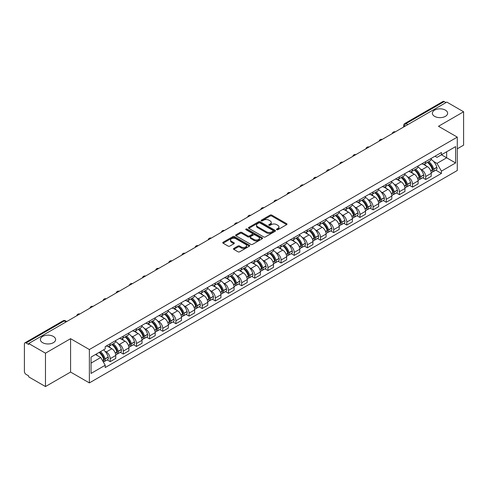 <?xml version="1.0" encoding="UTF-8"?>
<svg xmlns="http://www.w3.org/2000/svg" width="488" height="488" viewBox="0 0 488 488"><rect width="100%" height="100%" fill="white"/><g stroke="black" fill="none" stroke-linecap="round" stroke-linejoin="round"><path stroke-width="0.73" d="M276.72 229.72A0.817 0.47 0 0 0 277.879 229.72L286.663 224.645A1.171 0.677 0 0 0 287.011 224.169A1.171 0.677 0 0 0 286.663 223.693L271.779 215.098A1.171 0.677 0 0 0 270.12 215.098L261.336 220.167A0.817 0.47 0 0 0 261.092 220.503A0.817 0.47 0 0 0 261.336 220.838A0.817 0.47 0 0 0 262.495 220.838L263.63 220.179A3.745 2.159 0 0 1 268.925 220.179L270.163 220.899A3.745 2.159 0 0 1 271.261 222.424A3.745 2.159 0 0 1 270.163 223.955L269.028 224.608A0.817 0.47 0 0 0 268.784 224.944A0.817 0.47 0 0 0 269.028 225.279A0.817 0.47 0 0 0 270.187 225.279L271.322 224.62A3.745 2.159 0 0 1 276.617 224.62L277.855 225.34A3.745 2.159 0 0 1 278.953 226.865A3.745 2.159 0 0 1 277.855 228.396L276.72 229.055A0.817 0.47 0 0 0 276.483 229.384A0.817 0.47 0 0 0 276.72 229.72L276.72 229.055M53.387 336.445A7.625 4.404 0 0 0 45.079 335.494A7.625 4.404 0 0 0 40.37 339.563A7.625 4.404 0 0 0 42.602 342.674A7.625 4.404 0 0 0 50.911 343.631A7.625 4.404 0 0 0 55.62 339.563A7.625 4.404 0 0 0 53.387 336.445M445.398 110.123A7.625 4.404 0 0 0 437.089 109.166A7.625 4.404 0 0 0 432.38 113.234A7.625 4.404 0 0 0 434.613 116.351A7.625 4.404 0 0 0 442.921 117.303A7.625 4.404 0 0 0 447.63 113.234A7.625 4.404 0 0 0 445.398 110.123M233.813 248.429A1.171 0.677 0 0 0 233.471 248.904A1.171 0.677 0 0 0 233.813 249.386L237.991 251.796A1.171 0.677 0 0 0 239.645 251.796L249.405 246.159A1.171 0.677 0 0 0 249.746 245.684A1.171 0.677 0 0 0 249.405 245.208L234.514 236.607A1.171 0.677 0 0 0 232.861 236.607L223.101 242.243A1.171 0.677 0 0 0 222.76 242.719A1.171 0.677 0 0 0 223.101 243.201L228.146 246.111A1.171 0.677 0 0 0 229.799 246.111L233.978 243.701A1.171 0.677 0 0 0 234.319 243.225A1.171 0.677 0 0 0 233.978 242.743L231.477 241.304A3.129 1.806 0 0 1 230.556 240.023A3.129 1.806 0 0 1 232.489 238.357A3.129 1.806 0 0 1 235.899 238.748L245.702 244.403A3.129 1.806 0 0 1 246.617 245.684A3.129 1.806 0 0 1 244.689 247.349A3.129 1.806 0 0 1 241.279 246.959L239.645 246.019A1.171 0.677 0 0 0 237.991 246.019L233.813 248.429L233.813 249.386L237.991 246.989L237.991 246.019M89.371 349.536L70.577 338.684L45.469 353.184L28.7 343.503L446.831 102.096L463.6 111.776L438.486 126.276L457.28 137.122L89.371 349.536L89.371 382.909L457.28 170.501L457.28 137.122M263.715 236.942A1.171 0.677 0 0 0 265.368 236.942L275.128 231.306A1.171 0.677 0 0 0 275.47 230.83A1.171 0.677 0 0 0 275.128 230.354L260.238 221.759A1.171 0.677 0 0 0 258.585 221.759L248.825 227.396A1.171 0.677 0 0 0 248.484 227.872A1.171 0.677 0 0 0 248.825 228.347L263.715 236.942M246.3 229.897A0.817 0.47 0 0 1 247.129 230.013L247.129 229.043L262.263 237.778A1.171 0.677 0 0 1 262.605 238.26A1.171 0.677 0 0 1 262.263 238.736L252.503 244.372A1.171 0.677 0 0 1 250.85 244.372L235.96 235.771L235.96 234.819A1.171 0.677 0 0 0 235.619 235.295A1.171 0.677 0 0 0 235.96 235.771M235.96 234.819L240.139 232.41A1.171 0.677 0 0 1 241.792 232.41L247.831 235.893A1.171 0.677 0 0 0 249.484 235.893L252.259 234.295A1.171 0.677 0 0 0 252.601 233.813A1.171 0.677 0 0 0 252.259 233.337L245.97 229.708A0.817 0.47 0 0 1 245.732 229.372A0.817 0.47 0 0 1 246.239 228.939A0.817 0.47 0 0 1 247.129 229.043M45.469 353.184L45.469 386.557L28.7 376.876L28.7 375.906L26.084 374.394A2.385 1.379 -120 0 1 24.4 371.478L24.4 343.942A2.385 1.379 -120 0 1 24.894 342.85L63.068 320.811A2.385 1.379 60 0 1 64.257 320.927L26.084 342.966A2.385 1.379 -120 0 0 24.894 342.85M457.28 148.797L463.6 145.149L463.6 111.776M45.469 386.557L70.577 372.063L89.371 382.909M28.7 343.503L28.7 344.473L26.084 342.966M407.815 124.623L406.046 123.598A2.385 1.379 60 0 0 404.851 123.482L443.025 101.443A2.385 1.379 60 0 1 444.22 101.559L406.046 123.598A2.385 1.379 120 0 0 404.363 126.52L404.363 126.618M445.989 102.584L444.22 101.559M425.682 161.595A5.484 3.166 60 0 1 424.542 164.053L430.105 160.845A5.484 3.166 -120 0 0 431.24 158.386M420.4 169.007L421.803 169.818A5.484 3.166 60 0 1 425.682 176.534L431.24 173.319A5.484 3.166 -120 0 0 427.366 166.609L423.383 164.31M431.24 173.319L431.24 176.29L425.682 179.499L422.663 177.76M424.542 164.053A5.484 3.166 60 0 1 421.845 163.809M425.682 176.534L425.682 179.499M412.537 169.184A5.484 3.166 60 0 1 411.396 171.648L416.959 168.433A5.484 3.166 -120 0 0 418.094 165.975M409.517 185.349L412.537 187.087L418.094 183.878L418.094 180.908A5.484 3.166 -120 0 0 414.22 174.198L410.237 171.898M411.396 171.648A5.484 3.166 60 0 1 408.7 171.398M407.254 176.595L408.657 177.406A5.484 3.166 60 0 1 412.537 184.122L412.537 187.087M399.385 176.772A5.484 3.166 60 0 1 398.251 179.236L403.814 176.022A5.484 3.166 -120 0 0 404.949 173.563M396.372 192.937L399.391 194.675L404.949 191.467L404.949 188.502A5.484 3.166 -120 0 0 401.075 181.786L397.092 179.486M398.251 179.236A5.484 3.166 60 0 1 395.555 178.986M394.109 184.189L395.512 184.995A5.484 3.166 60 0 1 399.391 191.711L399.391 194.675M386.24 184.366A5.484 3.166 60 0 1 385.105 186.825L390.668 183.616A5.484 3.166 -120 0 0 391.803 181.152M383.226 200.525L386.24 202.27L391.803 199.055L391.803 196.091A5.484 3.166 -120 0 0 387.93 189.374L383.946 187.075M385.105 186.825A5.484 3.166 60 0 1 382.409 186.575M380.963 191.778L382.366 192.583A5.484 3.166 60 0 1 386.24 199.299L386.24 202.27M373.094 191.955A5.484 3.166 60 0 1 371.96 194.413L377.523 191.204A5.484 3.166 -120 0 0 378.657 188.74M370.081 208.114L373.094 209.858L378.657 206.644L378.657 203.679A5.484 3.166 -120 0 0 374.784 196.963L370.801 194.669M371.96 194.413A5.484 3.166 60 0 1 369.264 194.169M367.818 199.366L369.221 200.178A5.484 3.166 60 0 1 373.094 206.888L373.094 209.858M359.949 199.543A5.484 3.166 60 0 1 358.814 202.001L364.377 198.793A5.484 3.166 -120 0 0 365.512 196.335M356.935 215.708L359.949 217.447L365.512 214.238L365.512 211.267A5.484 3.166 -120 0 0 361.639 204.551L357.655 202.258M358.814 202.001A5.484 3.166 60 0 1 356.118 201.757M354.672 206.955L356.075 207.766A5.484 3.166 60 0 1 359.949 214.482L359.949 217.447M346.803 207.132A5.484 3.166 60 0 1 345.669 209.596L351.232 206.381A5.484 3.166 -120 0 0 352.366 203.923M343.79 223.297L346.803 225.035L352.366 221.826L352.366 218.856A5.484 3.166 -120 0 0 348.493 212.146L344.51 209.846M345.669 209.596A5.484 3.166 60 0 1 342.972 209.346M341.527 214.543L342.93 215.354A5.484 3.166 60 0 1 346.803 222.071L346.803 225.035M333.658 214.72A5.484 3.166 60 0 1 332.523 217.184L338.086 213.97A5.484 3.166 -120 0 0 339.221 211.511M330.644 230.885L333.658 232.624L339.221 229.415L339.221 226.45A5.484 3.166 -120 0 0 335.347 219.734L331.364 217.434M332.523 217.184A5.484 3.166 60 0 1 329.827 216.934M328.381 222.138L329.784 222.943A5.484 3.166 60 0 1 333.658 229.659L333.658 232.624M320.512 222.314A5.484 3.166 60 0 1 319.378 224.773L324.941 221.564A5.484 3.166 -120 0 0 326.075 219.1M317.499 238.473L320.512 240.218L326.075 237.003L326.075 234.039A5.484 3.166 -120 0 0 322.202 227.323L318.219 225.023M319.378 224.773A5.484 3.166 60 0 1 316.681 224.523M315.236 229.726L316.639 230.531A5.484 3.166 60 0 1 320.512 237.247L320.512 240.218M307.367 229.903A5.484 3.166 60 0 1 306.232 232.361L311.795 229.153A5.484 3.166 -120 0 0 312.93 226.688M304.353 246.062L307.367 247.806L312.93 244.592L312.93 241.627A5.484 3.166 -120 0 0 309.056 234.911L305.073 232.611M306.232 232.361A5.484 3.166 60 0 1 303.536 232.117M302.09 237.314L303.493 238.126A5.484 3.166 60 0 1 307.367 244.836L307.367 247.806M294.221 237.491A5.484 3.166 60 0 1 293.087 239.95L298.65 236.741A5.484 3.166 -120 0 0 299.784 234.283M291.208 253.656L294.221 255.395L299.784 252.186L299.784 249.215A5.484 3.166 -120 0 0 295.911 242.499L291.928 240.206M293.087 239.95A5.484 3.166 60 0 1 290.39 239.706M288.945 244.903L290.348 245.714A5.484 3.166 60 0 1 294.221 252.424L294.221 255.395M281.076 245.08A5.484 3.166 60 0 1 279.941 247.544L285.504 244.329A5.484 3.166 -120 0 0 286.639 241.871M278.062 261.245L281.076 262.983L286.639 259.775L286.639 256.804A5.484 3.166 -120 0 0 282.765 250.094L278.782 247.794M279.941 247.544A5.484 3.166 60 0 1 277.245 247.294M275.799 252.491L277.202 253.302A5.484 3.166 60 0 1 281.076 260.019L281.076 262.983M267.93 252.668A5.484 3.166 60 0 1 266.796 255.132L272.359 251.918A5.484 3.166 -120 0 0 273.493 249.459M264.917 268.833L267.93 270.572L273.493 267.363L273.493 264.392A5.484 3.166 -120 0 0 269.62 257.682L265.637 255.383M266.796 255.132A5.484 3.166 60 0 1 264.099 254.882M262.654 260.086L264.057 260.891A5.484 3.166 60 0 1 267.93 267.607L267.93 270.572M254.785 260.263A5.484 3.166 60 0 1 253.65 262.721L259.213 259.512A5.484 3.166 -120 0 0 260.348 257.048M251.771 276.421L254.785 278.166L260.348 274.951L260.348 271.987A5.484 3.166 -120 0 0 256.474 265.271L252.491 262.971M253.65 262.721A5.484 3.166 60 0 1 250.954 262.471M249.508 267.674L250.911 268.479A5.484 3.166 60 0 1 254.785 275.195L254.785 278.166M241.639 267.851A5.484 3.166 60 0 1 240.505 270.309L246.068 267.101A5.484 3.166 -120 0 0 247.202 264.636M238.626 284.01L241.639 285.755L247.202 282.54L247.202 279.575A5.484 3.166 -120 0 0 243.323 272.859L239.346 270.559M240.505 270.309A5.484 3.166 60 0 1 237.809 270.065M236.363 275.262L237.766 276.074A5.484 3.166 60 0 1 241.639 282.784L241.639 285.755M228.494 275.439A5.484 3.166 60 0 1 227.359 277.898L232.922 274.689A5.484 3.166 -120 0 0 234.057 272.231M225.48 291.604L228.494 293.343L234.057 290.134L234.057 287.164A5.484 3.166 -120 0 0 230.177 280.447L226.2 278.154M227.359 277.898A5.484 3.166 60 0 1 224.663 277.654M223.217 282.851L224.62 283.662A5.484 3.166 60 0 1 228.494 290.372L228.494 293.343M215.348 283.028A5.484 3.166 60 0 1 214.214 285.492L219.777 282.277A5.484 3.166 -120 0 0 220.911 279.819M212.335 299.193L215.348 300.931L220.911 297.723L220.911 294.752A5.484 3.166 -120 0 0 217.032 288.042L213.055 285.742M214.214 285.492A5.484 3.166 60 0 1 211.517 285.242M210.072 290.439L211.475 291.251A5.484 3.166 60 0 1 215.348 297.967L215.348 300.931M202.203 290.616A5.484 3.166 60 0 1 201.068 293.081L206.631 289.866A5.484 3.166 -120 0 0 207.766 287.408M199.189 306.781L202.203 308.52L207.766 305.311L207.766 302.34A5.484 3.166 -120 0 0 203.886 295.63L199.909 293.331M201.068 293.081A5.484 3.166 60 0 1 198.372 292.83M196.926 298.028L198.329 298.839A5.484 3.166 60 0 1 202.203 305.555L202.203 308.52M189.057 298.211A5.484 3.166 60 0 1 187.923 300.669L193.486 297.46A5.484 3.166 -120 0 0 194.62 294.996M186.044 314.37L189.057 316.114L194.62 312.9L194.62 309.935A5.484 3.166 -120 0 0 190.741 303.219L186.764 300.919M187.923 300.669A5.484 3.166 60 0 1 185.226 300.419M183.781 305.622L185.184 306.427A5.484 3.166 60 0 1 189.057 313.144L189.057 316.114M175.912 305.799A5.484 3.166 60 0 1 174.777 308.257L180.34 305.049A5.484 3.166 -120 0 0 181.475 302.584M172.898 321.958L175.912 323.703L181.475 320.488L181.475 317.523A5.484 3.166 -120 0 0 177.595 310.807L173.618 308.507M174.777 308.257A5.484 3.166 60 0 1 172.081 308.013M170.635 313.211L172.038 314.022A5.484 3.166 60 0 1 175.912 320.732L175.912 323.703M162.766 313.387A5.484 3.166 60 0 1 161.632 315.846L167.195 312.637A5.484 3.166 -120 0 0 168.329 310.179M159.753 329.546L162.766 331.291L168.329 328.082L168.329 325.112A5.484 3.166 -120 0 0 164.45 318.396L160.473 316.102M161.632 315.846A5.484 3.166 60 0 1 158.935 315.602M157.49 320.799L158.893 321.61A5.484 3.166 60 0 1 162.766 328.32L162.766 331.291M149.621 320.976A5.484 3.166 60 0 1 148.486 323.434L154.049 320.226A5.484 3.166 -120 0 0 155.184 317.767M146.607 337.141L149.621 338.879L155.184 335.671L155.184 332.7A5.484 3.166 -120 0 0 151.304 325.99L147.327 323.69M148.486 323.434A5.484 3.166 60 0 1 145.784 323.19M144.344 328.387L145.747 329.199A5.484 3.166 60 0 1 149.621 335.915L149.621 338.879M136.475 328.564A5.484 3.166 60 0 1 135.341 331.029L140.904 327.814A5.484 3.166 -120 0 0 142.038 325.356M133.462 344.729L136.475 346.468L142.038 343.259L142.038 340.288A5.484 3.166 -120 0 0 138.159 333.579L134.182 331.279M135.341 331.029A5.484 3.166 60 0 1 132.638 330.779M131.199 335.976L132.602 336.787A5.484 3.166 60 0 1 136.475 343.503L136.475 346.468M123.33 336.153A5.484 3.166 60 0 1 122.195 338.617L127.758 335.402A5.484 3.166 -120 0 0 128.893 332.944M120.316 352.318L123.33 354.062L128.893 350.848L128.893 347.883A5.484 3.166 -120 0 0 125.013 341.167L121.036 338.867M122.195 338.617A5.484 3.166 60 0 1 119.493 338.367M118.053 343.57L119.456 344.375A5.484 3.166 60 0 1 123.33 351.092L123.33 354.062M110.184 343.747A5.484 3.166 60 0 1 109.05 346.205L114.613 342.997A5.484 3.166 -120 0 0 115.748 340.532M107.171 359.906L110.184 361.651L115.748 358.436L115.748 355.471A5.484 3.166 -120 0 0 111.868 348.755L107.891 346.456M109.05 346.205A5.484 3.166 60 0 1 106.347 345.962M104.908 351.159L106.305 351.97A5.484 3.166 60 0 1 110.184 358.68L110.184 361.651M434.991 156.221L436.974 157.362L455.597 146.613L446.66 151.768L446.66 157.801L436.974 163.395L433.545 161.418M91.055 363.109L100.748 357.515L105.213 365.25L91.055 373.424L91.055 357.076L105.213 348.902L105.213 346.614L441.439 152.5L441.439 154.781L455.597 162.955L441.439 171.129L436.974 163.395M455.597 146.613L455.597 162.955M105.213 365.25L105.213 367.537L441.439 173.417L441.439 171.129M70.577 338.684L70.577 372.063M100.748 357.515L95.52 354.495M435.808 170.166L441.439 173.417M277.044 229.836L277.855 229.366A3.745 2.159 0 0 0 278.953 227.841L278.953 226.865M271.261 222.424L271.261 223.4A3.745 2.159 0 0 1 270.163 224.925L269.352 225.395M286.651 224.657L271.779 216.068A1.171 0.677 0 0 0 270.12 216.068L261.659 220.954M275.11 231.318L260.238 222.729A1.171 0.677 0 0 0 258.585 222.729L248.837 228.36M273.06 231.166A0.817 0.47 0 0 0 273.298 230.83A0.817 0.47 0 0 0 273.06 230.495L259.988 222.949A0.817 0.47 0 0 0 258.835 222.949L257.634 223.644A3.745 2.159 0 0 0 256.536 225.169A3.745 2.159 0 0 0 257.634 226.7L266.564 231.855A3.745 2.159 0 0 0 271.859 231.855L273.06 231.166L273.06 232.136A0.817 0.47 0 0 0 273.298 231.806L273.298 230.83M256.536 225.169L256.536 226.145A3.745 2.159 0 0 0 257.634 227.676L257.634 226.7M273.06 232.136L271.859 232.831A3.745 2.159 0 0 1 266.564 232.831L257.634 227.676M235.978 235.783L240.139 233.38L240.139 232.41M252.601 233.813L252.601 234.789A1.171 0.677 0 0 1 252.259 235.265L249.484 236.869A1.171 0.677 0 0 1 247.831 236.869L241.792 233.38A1.171 0.677 0 0 0 240.139 233.38M247.129 230.013L262.251 238.742M254.096 239.51A3.129 1.806 0 0 0 257.505 239.901A3.129 1.806 0 0 0 259.439 238.236A3.129 1.806 0 0 0 258.524 236.954L255.071 234.96A1.171 0.677 0 0 0 253.412 234.96L250.643 236.564A1.171 0.677 0 0 0 250.301 237.04A1.171 0.677 0 0 0 250.643 237.516L254.096 239.51L254.096 240.486A3.129 1.806 0 0 0 257.505 240.877A3.129 1.806 0 0 0 259.439 239.205L259.439 238.236M250.301 237.04L250.301 238.01A1.171 0.677 0 0 0 250.643 238.492L250.643 237.516M254.096 240.486L250.643 238.492M246.617 245.684L246.617 246.654A3.129 1.806 0 0 1 244.689 248.325A3.129 1.806 0 0 1 241.279 247.934L239.645 246.989A1.171 0.677 0 0 0 237.991 246.989M230.556 240.023L230.556 240.999A3.129 1.806 0 0 0 231.477 242.274L231.477 241.304M233.978 242.743L233.978 243.701L231.477 242.274M249.405 245.208L249.405 246.159L234.514 237.583A1.171 0.677 0 0 0 232.861 237.583L223.114 243.207L223.101 242.243M427.75 162.205A7.509 4.337 60 0 1 427.787 162.23A7.509 4.337 60 0 1 432.728 168.964L432.771 169.123A1.458 0.842 60 0 1 432.539 170.269A1.458 0.842 60 0 1 432.508 170.281M427.421 162.394A9.059 5.228 60 0 1 432.399 169.867L432.441 170.025A3.007 1.738 60 0 1 431.965 172.386L431.221 172.819M432.484 171.721A3.007 1.738 -120 0 0 433.313 171.611A3.007 1.738 -120 0 0 433.789 169.244L433.747 169.092A9.059 5.228 -120 0 0 428.769 161.619M431.13 159.344A9.059 5.228 60 0 1 436.821 167.317L436.864 167.469A3.007 1.738 60 0 1 436.388 169.83L433.313 171.611M424.328 164.163A9.059 5.228 60 0 1 426.225 165.944M430.623 165.957L431.782 166.628M414.605 169.794A7.509 4.337 60 0 1 414.641 169.818A7.509 4.337 60 0 1 419.582 176.552L419.625 176.711A1.458 0.842 60 0 1 419.393 177.858A1.458 0.842 60 0 1 419.363 177.876M414.275 169.983A9.059 5.228 60 0 1 419.253 177.461L419.296 177.614A3.007 1.738 60 0 1 418.82 179.974L418.076 180.407M419.338 179.309A3.007 1.738 -120 0 0 420.168 179.2A3.007 1.738 -120 0 0 420.644 176.833L420.601 176.68A9.059 5.228 -120 0 0 415.623 169.208M417.984 166.939A9.059 5.228 60 0 1 423.675 174.905L423.718 175.058A3.007 1.738 60 0 1 423.242 177.425L420.168 179.2M411.183 171.752A9.059 5.228 60 0 1 413.08 173.539M417.478 173.551L418.637 174.216M401.459 177.388A7.509 4.337 60 0 1 401.496 177.406A7.509 4.337 60 0 1 406.437 184.147L406.48 184.299A1.458 0.842 60 0 1 406.248 185.446A1.458 0.842 60 0 1 406.217 185.464M401.13 177.577A9.059 5.228 60 0 1 406.108 185.05L406.15 185.202A3.007 1.738 60 0 1 405.674 187.569L404.924 187.996M406.187 186.898A3.007 1.738 -120 0 0 407.022 186.788A3.007 1.738 -120 0 0 407.498 184.427L407.456 184.269A9.059 5.228 -120 0 0 402.478 176.796M404.839 174.527A9.059 5.228 60 0 1 410.53 182.494L410.573 182.646A3.007 1.738 60 0 1 410.097 185.013L407.022 186.788M398.037 179.34A9.059 5.228 60 0 1 399.934 181.127M404.332 181.139L405.491 181.804M388.314 184.976A7.509 4.337 60 0 1 388.35 184.995A7.509 4.337 60 0 1 393.291 191.735L393.334 191.888A1.458 0.842 60 0 1 393.102 193.034A1.458 0.842 60 0 1 393.072 193.053M387.984 185.166A9.059 5.228 60 0 1 392.962 192.638L393.005 192.791A3.007 1.738 60 0 1 392.529 195.157L391.779 195.59M393.041 194.492A3.007 1.738 -120 0 0 393.877 194.376A3.007 1.738 -120 0 0 394.353 192.016L394.31 191.857A9.059 5.228 -120 0 0 389.332 184.385M391.693 182.115A9.059 5.228 60 0 1 397.385 190.082L397.427 190.241A3.007 1.738 60 0 1 396.951 192.601L393.877 194.376M384.892 186.928A9.059 5.228 60 0 1 386.783 188.716M391.187 188.728L392.346 189.393M375.168 192.565A7.509 4.337 60 0 1 375.205 192.583A7.509 4.337 60 0 1 380.146 199.324L380.189 199.476A1.458 0.842 60 0 1 379.957 200.623A1.458 0.842 60 0 1 379.926 200.641M374.839 192.754A9.059 5.228 60 0 1 379.816 200.226L379.859 200.385A3.007 1.738 60 0 1 379.383 202.746L378.633 203.179M379.896 202.081A3.007 1.738 -120 0 0 380.731 201.965A3.007 1.738 -120 0 0 381.207 199.604L381.165 199.446A9.059 5.228 -120 0 0 376.187 191.973M378.548 189.704A9.059 5.228 60 0 1 384.239 197.671L384.282 197.829A3.007 1.738 60 0 1 383.806 200.19L380.731 201.965M371.746 194.517A9.059 5.228 60 0 1 373.637 196.304M378.041 196.316L379.2 196.987M362.023 200.153A7.509 4.337 60 0 1 362.059 200.178A7.509 4.337 60 0 1 367 206.912L367.043 207.071A1.458 0.842 60 0 1 366.811 208.217A1.458 0.842 60 0 1 366.781 208.23M361.693 200.342A9.059 5.228 60 0 1 366.671 207.815L366.714 207.973A3.007 1.738 60 0 1 366.238 210.334L365.488 210.767M366.75 209.669A3.007 1.738 -120 0 0 367.586 209.559A3.007 1.738 -120 0 0 368.062 207.193L368.019 207.04A9.059 5.228 -120 0 0 363.041 199.568M365.402 197.292A9.059 5.228 60 0 1 371.094 205.265L371.136 205.417A3.007 1.738 60 0 1 370.66 207.778L367.586 209.559M358.601 202.111A9.059 5.228 60 0 1 360.492 203.892M364.896 203.905L366.055 204.576M348.877 207.742A7.509 4.337 60 0 1 348.914 207.766A7.509 4.337 60 0 1 353.855 214.5L353.898 214.659A1.458 0.842 60 0 1 353.666 215.806A1.458 0.842 60 0 1 353.635 215.824M348.548 207.931A9.059 5.228 60 0 1 353.525 215.403L353.568 215.562A3.007 1.738 60 0 1 353.092 217.922L352.342 218.356M353.605 217.258A3.007 1.738 -120 0 0 354.44 217.148A3.007 1.738 -120 0 0 354.916 214.781L354.874 214.629A9.059 5.228 -120 0 0 349.896 207.156M352.251 204.887A9.059 5.228 60 0 1 357.948 212.853L357.991 213.006A3.007 1.738 60 0 1 357.515 215.373L354.44 217.148M345.455 209.7A9.059 5.228 60 0 1 347.346 211.487M351.75 211.499L352.909 212.164M335.732 215.336A7.509 4.337 60 0 1 335.768 215.354A7.509 4.337 60 0 1 340.709 222.095L340.752 222.247A1.458 0.842 60 0 1 340.52 223.394A1.458 0.842 60 0 1 340.49 223.412M335.402 215.525A9.059 5.228 60 0 1 340.38 222.998L340.423 223.15A3.007 1.738 60 0 1 339.947 225.517L339.197 225.944M340.459 224.846A3.007 1.738 -120 0 0 341.295 224.736A3.007 1.738 -120 0 0 341.771 222.375L341.728 222.217A9.059 5.228 -120 0 0 336.75 214.744M339.105 212.475A9.059 5.228 60 0 1 344.803 220.442L344.845 220.594A3.007 1.738 60 0 1 344.369 222.961L341.295 224.736M332.31 217.288A9.059 5.228 60 0 1 334.201 219.075M338.605 219.088L339.764 219.752M322.586 222.924A7.509 4.337 60 0 1 322.623 222.943A7.509 4.337 60 0 1 327.564 229.683L327.607 229.836A1.458 0.842 60 0 1 327.375 230.983A1.458 0.842 60 0 1 327.344 231.001M322.257 223.114A9.059 5.228 60 0 1 327.235 230.586L327.277 230.739A3.007 1.738 60 0 1 326.801 233.105L326.051 233.538M327.314 232.441A3.007 1.738 -120 0 0 328.15 232.325A3.007 1.738 -120 0 0 328.625 229.964L328.583 229.805A9.059 5.228 -120 0 0 323.605 222.333M325.96 220.064A9.059 5.228 60 0 1 331.657 228.03L331.7 228.189A3.007 1.738 60 0 1 331.224 230.549L328.15 232.325M319.164 224.876A9.059 5.228 60 0 1 321.055 226.664M325.459 226.676L326.618 227.341M309.435 230.513A7.509 4.337 60 0 1 309.477 230.531A7.509 4.337 60 0 1 314.418 237.272L314.461 237.424A1.458 0.842 60 0 1 314.229 238.571A1.458 0.842 60 0 1 314.199 238.589M309.111 230.702A9.059 5.228 60 0 1 314.089 238.174L314.132 238.333A3.007 1.738 60 0 1 313.656 240.694L312.906 241.127M314.168 240.029A3.007 1.738 -120 0 0 315.004 239.913A3.007 1.738 -120 0 0 315.48 237.552L315.437 237.394A9.059 5.228 -120 0 0 310.459 229.921M312.814 227.652A9.059 5.228 60 0 1 318.511 235.619L318.554 235.777A3.007 1.738 60 0 1 318.078 238.138L315.004 239.913M306.019 232.465A9.059 5.228 60 0 1 307.91 234.252M312.314 234.264L313.467 234.929M296.289 238.101A7.509 4.337 60 0 1 296.332 238.126A7.509 4.337 60 0 1 301.267 244.86L301.316 245.019A1.458 0.842 60 0 1 301.084 246.166A1.458 0.842 60 0 1 301.053 246.178M295.966 238.29A9.059 5.228 60 0 1 300.944 245.763L300.986 245.921A3.007 1.738 60 0 1 300.51 248.282L299.76 248.715M301.023 247.617A3.007 1.738 -120 0 0 301.858 247.501A3.007 1.738 -120 0 0 302.334 245.141L302.292 244.988A9.059 5.228 -120 0 0 297.314 237.516M299.669 235.24A9.059 5.228 60 0 1 305.366 243.213L305.409 243.366A3.007 1.738 60 0 1 304.933 245.726L301.858 247.501M292.873 240.059A9.059 5.228 60 0 1 294.764 241.841M299.168 241.853L300.321 242.524M283.144 245.69A7.509 4.337 60 0 1 283.186 245.714A7.509 4.337 60 0 1 288.121 252.448L288.17 252.607A1.458 0.842 60 0 1 287.938 253.754A1.458 0.842 60 0 1 287.908 253.772M282.82 245.879A9.059 5.228 60 0 1 287.798 253.351L287.841 253.51A3.007 1.738 60 0 1 287.365 255.871L286.615 256.304M287.877 255.206A3.007 1.738 -120 0 0 288.713 255.096A3.007 1.738 -120 0 0 289.189 252.729L289.146 252.577A9.059 5.228 -120 0 0 284.168 245.104M286.523 242.835A9.059 5.228 60 0 1 292.221 250.801L292.263 250.954A3.007 1.738 60 0 1 291.787 253.321L288.713 255.096M279.728 247.648A9.059 5.228 60 0 1 281.619 249.435M286.023 249.447L287.176 250.112M269.998 253.278A7.509 4.337 60 0 1 270.041 253.302A7.509 4.337 60 0 1 274.976 260.037L275.025 260.195A1.458 0.842 60 0 1 274.793 261.342A1.458 0.842 60 0 1 274.756 261.361M269.675 253.473A9.059 5.228 60 0 1 274.652 260.946L274.695 261.098A3.007 1.738 60 0 1 274.219 263.459L273.469 263.892M274.732 262.794A3.007 1.738 -120 0 0 275.567 262.684A3.007 1.738 -120 0 0 276.043 260.324L276.001 260.165A9.059 5.228 -120 0 0 271.023 252.692M273.378 250.423A9.059 5.228 60 0 1 279.075 258.39L279.118 258.542A3.007 1.738 60 0 1 278.642 260.909L275.567 262.684M266.582 255.236A9.059 5.228 60 0 1 268.473 257.024M272.877 257.036L274.03 257.701M256.853 260.873A7.509 4.337 60 0 1 256.895 260.891A7.509 4.337 60 0 1 261.83 267.631L261.879 267.784A1.458 0.842 60 0 1 261.647 268.931A1.458 0.842 60 0 1 261.611 268.949M256.529 261.062A9.059 5.228 60 0 1 261.501 268.534L261.55 268.687A3.007 1.738 60 0 1 261.074 271.053L260.324 271.481M261.586 270.389A3.007 1.738 -120 0 0 262.422 270.273A3.007 1.738 -120 0 0 262.898 267.912L262.855 267.753A9.059 5.228 -120 0 0 257.877 260.281M260.232 258.012A9.059 5.228 60 0 1 265.929 265.978L265.972 266.137A3.007 1.738 60 0 1 265.496 268.498L262.422 270.273M253.437 262.825A9.059 5.228 60 0 1 255.328 264.612M259.732 264.624L260.885 265.289M243.707 268.461A7.509 4.337 60 0 1 243.75 268.479A7.509 4.337 60 0 1 248.685 275.22L248.734 275.372A1.458 0.842 60 0 1 248.502 276.519A1.458 0.842 60 0 1 248.465 276.537M243.384 268.65A9.059 5.228 60 0 1 248.355 276.123L248.404 276.281A3.007 1.738 60 0 1 247.928 278.642L247.178 279.075M248.441 277.977A3.007 1.738 -120 0 0 249.276 277.861A3.007 1.738 -120 0 0 249.752 275.5L249.704 275.342A9.059 5.228 -120 0 0 244.732 267.869M247.087 265.6A9.059 5.228 60 0 1 252.784 273.567L252.827 273.725A3.007 1.738 60 0 1 252.351 276.086L249.276 277.861M240.291 270.413A9.059 5.228 60 0 1 242.182 272.2M246.586 272.212L247.739 272.877M230.562 276.049A7.509 4.337 60 0 1 230.604 276.074A7.509 4.337 60 0 1 235.539 282.808L235.588 282.967A1.458 0.842 60 0 1 235.356 284.108A1.458 0.842 60 0 1 235.32 284.126M230.232 276.238A9.059 5.228 60 0 1 235.21 283.711L235.259 283.87A3.007 1.738 60 0 1 234.783 286.23L234.033 286.663M235.295 285.565A3.007 1.738 -120 0 0 236.131 285.45A3.007 1.738 -120 0 0 236.607 283.089L236.558 282.936A9.059 5.228 -120 0 0 231.586 275.464M233.941 273.189A9.059 5.228 60 0 1 239.639 281.161L239.681 281.314A3.007 1.738 60 0 1 239.205 283.674L236.131 285.45M227.146 278.007A9.059 5.228 60 0 1 229.037 279.789M233.441 279.801L234.594 280.472M217.416 283.638A7.509 4.337 60 0 1 217.459 283.662A7.509 4.337 60 0 1 222.394 290.397L222.443 290.555A1.458 0.842 60 0 1 222.211 291.702A1.458 0.842 60 0 1 222.174 291.72M217.087 283.827A9.059 5.228 60 0 1 222.064 291.299L222.113 291.458A3.007 1.738 60 0 1 221.637 293.819L220.887 294.252M222.15 293.154A3.007 1.738 -120 0 0 222.986 293.044A3.007 1.738 -120 0 0 223.461 290.677L223.412 290.525A9.059 5.228 -120 0 0 218.435 283.052M220.796 280.777A9.059 5.228 60 0 1 226.493 288.75L226.536 288.902A3.007 1.738 60 0 1 226.06 291.269L222.986 293.044M214 285.596A9.059 5.228 60 0 1 215.891 287.377M220.295 287.395L221.448 288.06M204.271 291.226A7.509 4.337 60 0 1 204.307 291.251A7.509 4.337 60 0 1 209.248 297.985L209.297 298.144A1.458 0.842 60 0 1 209.065 299.29A1.458 0.842 60 0 1 209.029 299.309M203.941 291.421A9.059 5.228 60 0 1 208.919 298.894L208.968 299.046A3.007 1.738 60 0 1 208.492 301.407L207.742 301.84M209.004 300.742A3.007 1.738 -120 0 0 209.84 300.632A3.007 1.738 -120 0 0 210.316 298.272L210.267 298.113A9.059 5.228 -120 0 0 205.289 290.641M207.65 288.371A9.059 5.228 60 0 1 213.347 296.338L213.39 296.49A3.007 1.738 60 0 1 212.914 298.857L209.84 300.632M200.855 293.184A9.059 5.228 60 0 1 202.746 294.972M207.15 294.984L208.303 295.649M191.125 298.821A7.509 4.337 60 0 1 191.162 298.839A7.509 4.337 60 0 1 196.103 305.579L196.152 305.732A1.458 0.842 60 0 1 195.92 306.879A1.458 0.842 60 0 1 195.883 306.897M190.796 299.01A9.059 5.228 60 0 1 195.773 306.482L195.822 306.635A3.007 1.738 60 0 1 195.346 309.002L194.596 309.429M195.859 308.337A3.007 1.738 -120 0 0 196.694 308.221A3.007 1.738 -120 0 0 197.17 305.86L197.121 305.701A9.059 5.228 -120 0 0 192.144 298.229M194.505 295.96A9.059 5.228 60 0 1 200.202 303.926L200.245 304.085A3.007 1.738 60 0 1 199.769 306.446L196.694 308.221M187.709 300.773A9.059 5.228 60 0 1 189.6 302.56M194.004 302.572L195.157 303.237M177.98 306.409A7.509 4.337 60 0 1 178.016 306.427A7.509 4.337 60 0 1 182.957 313.168L183.006 313.32A1.458 0.842 60 0 1 182.774 314.467A1.458 0.842 60 0 1 182.738 314.485M177.65 306.598A9.059 5.228 60 0 1 182.628 314.071L182.677 314.229A3.007 1.738 60 0 1 182.201 316.59L181.451 317.023M182.713 315.925A3.007 1.738 -120 0 0 183.549 315.809A3.007 1.738 -120 0 0 184.025 313.449L183.976 313.29A9.059 5.228 -120 0 0 178.998 305.817M181.359 303.548A9.059 5.228 60 0 1 187.056 311.515L187.099 311.673A3.007 1.738 60 0 1 186.623 314.034L183.549 315.809M174.564 308.361A9.059 5.228 60 0 1 176.455 310.148M180.859 310.161L182.012 310.825M164.834 313.998A7.509 4.337 60 0 1 164.871 314.022A7.509 4.337 60 0 1 169.812 320.756L169.855 320.915A1.458 0.842 60 0 1 169.629 322.056A1.458 0.842 60 0 1 169.592 322.074M164.505 314.187A9.059 5.228 60 0 1 169.482 321.659L169.531 321.818A3.007 1.738 60 0 1 169.055 324.178L168.305 324.611M169.568 323.514A3.007 1.738 -120 0 0 170.404 323.398A3.007 1.738 -120 0 0 170.879 321.037L170.831 320.884A9.059 5.228 -120 0 0 165.853 313.412M168.214 311.137A9.059 5.228 60 0 1 173.911 319.103L173.954 319.262A3.007 1.738 60 0 1 173.478 321.623L170.404 323.398M161.418 315.956A9.059 5.228 60 0 1 163.309 317.737M167.713 317.749L168.866 318.42M151.689 321.586A7.509 4.337 60 0 1 151.725 321.61A7.509 4.337 60 0 1 156.666 328.345L156.709 328.503A1.458 0.842 60 0 1 156.483 329.65A1.458 0.842 60 0 1 156.447 329.668M151.359 321.775A9.059 5.228 60 0 1 156.337 329.248L156.386 329.406A3.007 1.738 60 0 1 155.91 331.767L155.16 332.2M156.422 331.102A3.007 1.738 -120 0 0 157.258 330.992A3.007 1.738 -120 0 0 157.734 328.625L157.685 328.473A9.059 5.228 -120 0 0 152.707 321M155.068 318.725A9.059 5.228 60 0 1 160.766 326.698L160.808 326.85A3.007 1.738 60 0 1 160.332 329.211L157.258 330.992M148.273 323.544A9.059 5.228 60 0 1 150.164 325.325M154.568 325.344L155.721 326.008M138.543 329.174A7.509 4.337 60 0 1 138.58 329.199A7.509 4.337 60 0 1 143.521 335.933L143.564 336.092A1.458 0.842 60 0 1 143.338 337.238A1.458 0.842 60 0 1 143.301 337.257M138.214 329.37A9.059 5.228 60 0 1 143.191 336.842L143.24 336.995A3.007 1.738 60 0 1 142.764 339.355L142.014 339.788M143.277 338.69A3.007 1.738 -120 0 0 144.112 338.58A3.007 1.738 -120 0 0 144.588 336.214L144.54 336.061A9.059 5.228 -120 0 0 139.562 328.589M141.923 326.32A9.059 5.228 60 0 1 147.62 334.286L147.663 334.439A3.007 1.738 60 0 1 147.187 336.805L144.112 338.58M135.127 331.132A9.059 5.228 60 0 1 137.018 332.92M141.422 332.932L142.575 333.597M125.398 336.769A7.509 4.337 60 0 1 125.434 336.787A7.509 4.337 60 0 1 130.375 343.528L130.418 343.68A1.458 0.842 60 0 1 130.192 344.827A1.458 0.842 60 0 1 130.156 344.845M125.068 336.958A9.059 5.228 60 0 1 130.046 344.43L130.089 344.583A3.007 1.738 60 0 1 129.619 346.95L128.869 347.377M130.131 346.285A3.007 1.738 -120 0 0 130.967 346.169A3.007 1.738 -120 0 0 131.443 343.808L131.394 343.65A9.059 5.228 -120 0 0 126.416 336.177M128.777 333.908A9.059 5.228 60 0 1 134.468 341.875L134.517 342.033A3.007 1.738 60 0 1 134.041 344.394L130.967 346.169M121.982 338.721A9.059 5.228 60 0 1 123.873 340.508M128.277 340.52L129.43 341.185M112.252 344.357A7.509 4.337 60 0 1 112.289 344.375A7.509 4.337 60 0 1 117.23 351.116L117.272 351.269A1.458 0.842 60 0 1 117.047 352.415A1.458 0.842 60 0 1 117.01 352.434M111.923 344.546A9.059 5.228 60 0 1 116.9 352.019L116.943 352.171A3.007 1.738 60 0 1 116.473 354.538L115.723 354.971M116.986 353.873A3.007 1.738 -120 0 0 117.822 353.757A3.007 1.738 -120 0 0 118.291 351.397L118.248 351.238A9.059 5.228 -120 0 0 113.271 343.765M115.632 341.496A9.059 5.228 60 0 1 121.323 349.463L121.372 349.621A3.007 1.738 60 0 1 120.896 351.982L117.822 353.757M108.836 346.309A9.059 5.228 60 0 1 110.727 348.096M115.131 348.109L116.284 348.774M99.509 352.196A7.509 4.337 60 0 1 104.084 358.704L104.127 358.863A1.458 0.842 60 0 1 103.901 360.004A1.458 0.842 60 0 1 103.865 360.022M99.131 352.415A9.059 5.228 60 0 1 103.755 359.607L103.798 359.766A3.007 1.738 60 0 1 103.389 362.09M103.84 361.462A3.007 1.738 -120 0 0 104.676 361.346A3.007 1.738 -120 0 0 105.146 358.985L105.103 358.832A9.059 5.228 -120 0 0 100.479 351.635M103.554 349.859A9.059 5.228 60 0 1 108.177 357.051L108.226 357.21A3.007 1.738 60 0 1 107.75 359.571L104.676 361.346M96.057 354.19A9.059 5.228 60 0 1 97.582 355.685M101.986 355.697L103.139 356.368M404.442 126.569L404.363 126.52A2.385 1.379 0 0 1 403.661 125.544L403.661 127.02M123.33 351.092L128.893 347.883M136.475 343.503L142.038 340.288M149.621 335.915L155.184 332.7M162.766 328.32L168.329 325.112M175.912 320.732L181.475 317.523M189.057 313.144L194.62 309.935M202.203 305.555L207.766 302.34M215.348 297.967L220.911 294.752M228.494 290.372L234.057 287.164M241.639 282.784L247.202 279.575M254.785 275.195L260.348 271.987M267.93 267.607L273.493 264.392M281.076 260.019L286.639 256.804M294.221 252.424L299.784 249.215M307.367 244.836L312.93 241.627M320.512 237.247L326.075 234.039M333.658 229.659L339.221 226.45M346.803 222.071L352.366 218.856M359.949 214.482L365.512 211.267M373.094 206.888L378.657 203.679M386.24 199.299L391.803 196.091M399.391 191.711L404.949 188.502M412.537 184.122L418.094 180.908M110.184 358.68L115.748 355.471M106.305 351.97L111.868 348.755M119.456 344.375L125.013 341.167M132.602 336.787L138.159 333.579M145.747 329.199L151.304 325.99M158.893 321.61L164.45 318.396M172.038 314.022L177.595 310.807M185.184 306.427L190.741 303.219M198.329 298.839L203.886 295.63M211.475 291.251L217.032 288.042M224.62 283.662L230.177 280.447M237.766 276.074L243.323 272.859M250.911 268.479L256.474 265.271M264.057 260.891L269.62 257.682M277.202 253.302L282.765 250.094M290.348 245.714L295.911 242.499M303.493 238.126L309.056 234.911M316.639 230.531L322.202 227.323M329.784 222.943L335.347 219.734M342.93 215.354L348.493 212.146M356.075 207.766L361.639 204.551M369.221 200.178L374.784 196.963M382.366 192.583L387.93 189.374M395.512 184.995L401.075 181.786M408.657 177.406L414.22 174.198M421.803 169.818L427.366 166.609M395.109 131.955A2.385 1.379 120 0 0 394.06 132.565M381.964 139.544A2.385 1.379 120 0 0 380.915 140.154M368.818 147.132A2.385 1.379 120 0 0 367.769 147.742M355.673 154.72A2.385 1.379 120 0 0 354.623 155.33M342.527 162.315A2.385 1.379 120 0 0 341.478 162.919M329.382 169.903A2.385 1.379 120 0 0 328.332 170.507M316.236 177.492A2.385 1.379 120 0 0 315.187 178.102M303.091 185.08A2.385 1.379 120 0 0 302.041 185.69M289.945 192.669A2.385 1.379 120 0 0 288.896 193.279M276.8 200.263A2.385 1.379 120 0 0 275.75 200.867M263.654 207.851A2.385 1.379 120 0 0 262.605 208.455M250.509 215.44A2.385 1.379 120 0 0 249.459 216.05M237.363 223.028A2.385 1.379 120 0 0 236.314 223.638M224.218 230.617A2.385 1.379 120 0 0 223.162 231.227M211.072 238.211A2.385 1.379 120 0 0 210.017 238.815M197.927 245.799A2.385 1.379 120 0 0 196.871 246.403M184.781 253.388A2.385 1.379 120 0 0 183.726 253.998M171.636 260.976A2.385 1.379 120 0 0 170.58 261.586M158.49 268.565A2.385 1.379 120 0 0 157.435 269.175M145.345 276.159A2.385 1.379 120 0 0 144.289 276.763M132.199 283.748A2.385 1.379 120 0 0 131.144 284.351M119.054 291.336A2.385 1.379 120 0 0 117.998 291.946M105.908 298.924A2.385 1.379 120 0 0 104.853 299.534M92.763 306.513A2.385 1.379 120 0 0 91.707 307.123M79.617 314.107A2.385 1.379 120 0 0 78.562 314.711M66.026 321.952L64.257 320.927A2.385 1.379 120 0 1 65.453 320.811A2.385 2.385 0 0 0 63.068 320.811M277.855 229.366L277.855 228.396M269.028 225.279L269.028 224.608M270.163 224.925L270.163 223.955M261.336 220.838L261.336 220.167M270.12 216.068L270.12 215.098M271.779 216.068L271.779 215.098M286.663 224.645L286.663 223.693M248.825 228.347L248.825 227.396M258.585 222.729L258.585 221.759M260.238 222.729L260.238 221.759M275.128 231.306L275.128 230.354M266.564 232.831L266.564 231.855M271.859 232.831L271.859 231.855M241.792 233.38L241.792 232.41M247.831 236.869L247.831 235.893M249.484 236.869L249.484 235.893M252.259 235.265L252.259 234.295M262.263 238.736L262.263 237.778M239.645 246.989L239.645 246.019M241.279 247.934L241.279 246.959M232.861 237.583L232.861 236.607M234.514 237.583L234.514 236.607M430.794 170.977L432.441 170.025M433.789 169.244L436.864 167.469M433.747 169.092L436.821 167.317M430.739 170.824L432.844 169.598M417.649 178.565L419.296 177.614M420.644 176.833L423.718 175.058M420.601 176.68L423.675 174.905M417.594 178.413L419.698 177.187M404.503 186.154L406.15 185.202M407.498 184.427L410.573 182.646M407.456 184.269L410.53 182.494M404.448 186.007L406.553 184.775M391.358 193.742L393.005 192.791M394.353 192.016L397.427 190.241M394.31 191.857L397.385 190.082M391.303 193.596L393.407 192.37M378.212 201.337L379.859 200.385M381.207 199.604L384.282 197.829M381.165 199.446L384.239 197.671M379.81 200.214L380.262 199.958M378.157 201.184L379.816 200.226M365.067 208.925L366.714 207.973M368.062 207.193L371.136 205.417M368.019 207.04L371.094 205.265M366.665 207.803L367.116 207.546M365.012 208.773L366.671 207.815M351.921 216.513L353.568 215.562M354.916 214.781L357.991 213.006M354.874 214.629L357.948 212.853M351.866 216.361L353.971 215.135M338.776 224.102L340.423 223.15M341.771 222.375L344.845 220.594M341.728 222.217L344.803 220.442M338.721 223.955L340.825 222.723M325.63 231.69L327.277 230.739M328.625 229.964L331.7 228.189M328.583 229.805L331.657 228.03M325.575 231.544L327.68 230.318M312.485 239.285L314.132 238.333M315.48 237.552L318.554 235.777M315.437 237.394L318.511 235.619M312.43 239.132L314.534 237.906M299.339 246.873L300.986 245.921M302.334 245.141L305.409 243.366M302.292 244.988L305.366 243.213M300.937 245.751L301.389 245.494M299.284 246.721L300.944 245.763M286.194 254.461L287.841 253.51M289.189 252.729L292.263 250.954M289.146 252.577L292.221 250.801M287.792 253.345L288.237 253.083M286.139 254.309L287.798 253.351M273.048 262.05L274.695 261.098M276.043 260.324L279.118 258.542M276.001 260.165L279.075 258.39M274.646 260.934L275.092 260.671M272.993 261.904L274.652 260.946M259.903 269.638L261.55 268.687M262.898 267.912L265.972 266.137M262.855 267.753L265.929 265.978M259.848 269.492L261.946 268.266M246.757 277.227L248.404 276.281M249.752 275.5L252.827 273.725M249.704 275.342L252.784 273.567M246.702 277.08L248.801 275.854M233.612 284.821L235.259 283.87M236.607 283.089L239.681 281.314M236.558 282.936L239.639 281.161M233.557 284.669L235.655 283.443M220.466 292.41L222.113 291.458M223.461 290.677L226.536 288.902M223.412 290.525L226.493 288.75M220.411 292.257L222.51 291.031M207.321 299.998L208.968 299.046M210.316 298.272L213.39 296.49M210.267 298.113L213.347 296.338M208.919 298.882L209.364 298.619M207.26 299.852L208.919 298.894M194.175 307.586L195.822 306.635M197.17 305.86L200.245 304.085M197.121 305.701L200.202 303.926M195.773 306.47L196.219 306.214M194.114 307.44L195.773 306.482M181.03 315.175L182.677 314.229M184.025 313.449L187.099 311.673M183.976 313.29L187.056 311.515M180.969 315.028L183.073 313.802M167.878 322.769L169.531 321.818M170.879 321.037L173.954 319.262M170.831 320.884L173.911 319.103M167.823 322.617L169.928 321.391M154.733 330.358L156.386 329.406M157.734 328.625L160.808 326.85M157.685 328.473L160.766 326.698M154.678 330.205L156.782 328.979M141.587 337.946L143.24 336.995M144.588 336.214L147.663 334.439M144.54 336.061L147.62 334.286M141.532 337.8L143.637 336.567M128.442 345.535L130.089 344.583M131.443 343.808L134.517 342.033M131.394 343.65L134.468 341.875M130.046 344.418L130.491 344.156M128.387 345.388L130.046 344.43M115.296 353.123L116.943 352.171M118.291 351.397L121.372 349.621M118.248 351.238L121.323 349.463M116.9 352.007L117.346 351.75M115.241 352.976L116.9 352.019M102.486 360.522L103.798 359.766M105.146 358.985L108.226 357.21M105.103 358.832L108.177 357.051M102.407 360.388L104.2 359.339M395.317 131.839A2.385 2.385 0 0 0 392.254 133.602M382.171 139.428A2.385 2.385 0 0 0 379.109 141.191M369.019 147.016A2.385 2.385 0 0 0 365.963 148.785M355.874 154.605A2.385 2.385 0 0 0 352.818 156.374M342.728 162.199A2.385 2.385 0 0 0 339.672 163.962M329.583 169.787A2.385 2.385 0 0 0 326.527 171.55M316.438 177.376A2.385 2.385 0 0 0 313.381 179.139M303.292 184.964A2.385 2.385 0 0 0 300.236 186.733M290.147 192.553A2.385 2.385 0 0 0 287.09 194.322M277.001 200.147A2.385 2.385 0 0 0 273.945 201.91M263.856 207.736A2.385 2.385 0 0 0 260.799 209.498M250.71 215.324A2.385 2.385 0 0 0 247.654 217.087M237.564 222.912A2.385 2.385 0 0 0 234.508 224.681M224.419 230.501A2.385 2.385 0 0 0 221.363 232.27M211.274 238.089A2.385 2.385 0 0 0 208.217 239.858M198.128 245.684A2.385 2.385 0 0 0 195.072 247.446M184.982 253.272A2.385 2.385 0 0 0 181.926 255.035M171.837 260.86A2.385 2.385 0 0 0 168.781 262.623M158.691 268.449A2.385 2.385 0 0 0 155.635 270.218M145.546 276.037A2.385 2.385 0 0 0 142.49 277.806M132.4 283.632A2.385 2.385 0 0 0 129.344 285.395M119.255 291.22A2.385 2.385 0 0 0 116.199 292.983M106.109 298.808A2.385 2.385 0 0 0 103.053 300.571M92.964 306.397A2.385 2.385 0 0 0 89.908 308.166M79.819 313.985A2.385 2.385 0 0 0 76.762 315.754M66.728 321.543L65.453 320.811M404.851 123.482A2.385 2.385 0 0 0 403.661 125.544"/></g></svg>
